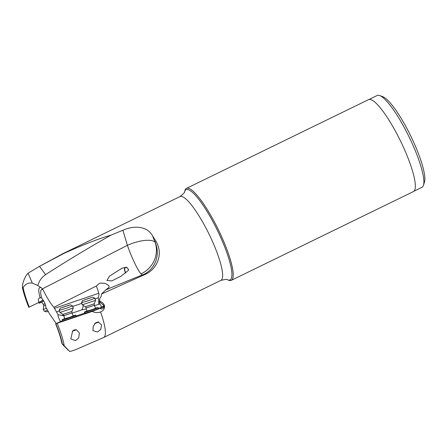 <?xml version="1.0" encoding="UTF-8"?>
<svg xmlns="http://www.w3.org/2000/svg" width="447" height="447" viewBox="0 0 447 447"><rect width="100%" height="100%" fill="white"/><g stroke="black" fill="none" stroke-linecap="round" stroke-linejoin="round"><path stroke-width="0.67" d="M43.147 299.937L38.984 302.368C37.861 299.864 38.241 298.333 40.113 297.78L40.649 297.691M38.984 302.368L28.848 307.296A43.471 8.962 64 0 1 22.467 287.561L22.35 287.304C23.529 292.93 25.686 299.591 28.815 307.29L28.848 307.296M56.233 323.499L49.919 314.453L45.723 307.061C45.946 306.229 45.454 304.524 44.247 301.943L41.644 297.981L40.113 297.78A26.194 5.403 64 0 1 41.286 287.779L37.811 285.51L32.329 283.096C28.474 282.526 25.412 284.013 23.143 287.561A41.973 8.655 -116 0 0 29.334 307.15M41.286 287.779L43.08 289.852C46.773 297.423 50.371 303.239 53.875 307.301L96.418 285.968L99.005 283.655L100.815 283.046L104.972 283.348L108.615 285.387L109.129 286.438L108.844 287.466L105.654 290.047L110.191 288.013L105.632 289.98M37.811 285.51C39.118 280.928 41.711 277.302 45.588 274.637C65.391 261.813 87.187 248.644 110.985 235.133L122.897 230.261L127.389 245.319L42.459 288.857M32.329 283.096L28.049 273.212C25.596 275.793 23.78 279.559 22.601 284.515L22.467 287.561L23.143 287.561M40.789 265.641L62.714 253.74A46.622 9.616 64 0 1 62.787 253.7A46.622 9.616 64 0 1 63.792 253.494L39.509 266.334L28.049 273.212M63.792 253.494C82.824 244.833 98.552 238.715 110.985 235.133M140.956 273.871A24.361 22.132 126.7 0 0 141.733 273.514A24.361 22.132 126.7 0 0 154.925 241.922A24.361 23.786 -98.1 0 1 142.476 274.972L140.956 273.871C137.793 270.407 131.301 256.746 127.389 245.319A24.361 8.851 158.7 0 1 154.925 241.922L152.528 235.759A46.622 9.616 64 0 1 156.204 241.738C160.048 248.538 160.294 255.662 156.942 263.115C154.098 268.669 149.823 272.586 144.113 274.86L139.665 276L110.191 288.013M152.528 235.759C147.102 226.16 134.53 225.12 122.897 230.261M142.476 274.972L139.665 276M98.513 308.374L101 307.525A7.186 0.279 -18.3 0 0 101.061 307.519A7.186 0.279 -18.3 0 0 103.682 306.826L92.266 311.403C94.887 312.76 97.653 312.939 100.569 311.939C103.503 310.721 104.81 308.648 104.481 305.703C103.698 303.429 102.1 301.971 99.687 301.339L99.687 298.434C100.994 297.266 101.558 295.819 101.38 294.081L144.113 274.86M100.569 311.939A46.622 9.616 64 0 1 103.643 337.519A46.622 9.616 64 0 1 103.564 337.558L79.605 347.95C75.571 349.766 72.263 350.951 69.687 351.493L61.893 343.335C63.077 345.196 63.122 345.173 62.016 343.262M100.229 308.458A2.436 2.319 -115.3 0 0 103.754 305.809A2.436 2.319 -115.3 0 0 102.776 304.513L100.569 302.742L99.687 301.339M61.893 343.335L61.915 343.257A42.621 8.789 -116 0 0 55.668 323.784L92.266 311.403M95.736 322.779L93.211 326.26L92.937 330.64L97.53 332.004L100.743 329.473L101.57 324.941L98.139 321.952L95.736 322.779M72.615 331.076L70.822 338.955L75.515 340.62L78.661 338.044L79.393 333.071L76.459 329.757L74.174 329.903L72.615 331.076M62.373 320.817L55.702 323.745M76.169 315.99L84.679 313.09M76.247 316.236A7.308 0.285 -18.3 0 1 70.877 318.309A7.308 0.285 -18.3 0 1 62.552 320.84A7.308 0.285 -18.3 0 1 62.379 320.834A7.308 0.285 -18.3 0 0 62.379 320.834L62.222 321.13A7.549 0.296 -18.3 0 0 62.407 321.147A7.549 0.296 -18.3 0 0 71.006 318.532A7.549 0.296 -18.3 0 0 76.549 316.381L76.247 316.23A7.308 0.285 -18.3 0 0 76.241 316.225L75.945 315.308A7.308 0.285 161.7 0 1 75.945 315.308A7.308 0.285 161.7 0 1 70.57 317.387A7.308 0.285 161.7 0 1 62.25 319.918A7.308 0.285 161.7 0 1 62.072 319.912A7.308 0.285 161.7 0 1 62.072 319.896L64.53 318.616M95.524 308.089L98.267 307.648A7.308 0.285 161.7 0 1 98.273 307.653L98.58 308.581A7.308 0.285 -18.3 0 1 93.211 310.659A7.308 0.285 -18.3 0 1 84.885 313.185A7.308 0.285 -18.3 0 1 84.706 313.179A7.308 0.285 -18.3 0 0 84.706 313.179L84.556 313.476A7.549 0.296 -18.3 0 0 84.74 313.492A7.549 0.296 -18.3 0 0 93.339 310.883A7.549 0.296 -18.3 0 0 98.882 308.726L98.58 308.575A7.308 0.285 -18.3 0 0 98.575 308.57M53.875 307.301L58.071 314.694C57.842 315.526 58.334 317.23 59.546 319.812L60.468 321.527M58.071 314.694L64.245 315.928M128.529 270.005A3.777 1.844 -109.6 0 0 127.909 268.831L127.401 268.183A3.777 1.844 -109.6 0 0 125.663 267.44A3.777 1.844 -109.6 0 0 125.138 271.452A3.777 1.844 -109.6 0 0 125.758 272.843M127.401 268.183L126.652 267.155L122.009 268.222L109.487 276.151L106.872 280.487L111.761 280.923L120.712 276.425L127.831 270.876L128.686 269.764L127.909 268.831M125.562 273.005A4.263 2.084 70.4 0 1 124.909 271.513A4.263 2.084 70.4 0 1 124.976 267.379M101.38 294.081L105.654 290.047M94.39 305.58L99.927 304.038L101.044 305.782L101.268 307.139A7.308 0.285 161.7 0 1 103.838 306.15M99.927 304.038L98.709 300.373L98.748 304.094M54.383 308.385L98.826 293.238C99.117 294.299 98.921 295.802 98.239 297.752L98.709 300.373M98.826 293.238L96.418 285.968M72.04 313.202L81.98 309.81L86.422 308.916M101.268 307.139L103.872 306.413M102.536 307.128A2.436 0.503 71.2 0 1 102.464 306.994L101.536 307.312M102.095 307.279L103.235 306.893L102.464 306.994M62.429 315.47L63.262 314.576M83.449 305.569L81.98 309.81M98.239 297.752L95.088 298.825M81.717 303.379L72.744 306.441M59.373 310.995L56.545 311.961M413.933 191.232L421.957 187.321A51.07 10.532 -116 0 0 423.449 185.315L424.454 182.18A48.634 10.03 -116 0 0 412.134 138.883A48.634 10.03 -116 0 0 382.794 96.708L379.704 95.563A51.07 10.532 -116 0 0 377.207 95.507L369.183 99.418M423.449 185.315A51.07 10.532 -116 0 0 410.508 139.855A51.07 10.532 -116 0 0 379.704 95.563M231.3 280.342L413.425 191.573A51.154 10.549 -116 0 0 401.959 144.029A51.154 10.549 -116 0 0 368.602 99.608L186.477 188.377A51.154 10.549 64 0 1 219.835 232.792A51.154 10.549 64 0 1 231.3 280.342A51.154 10.549 64 0 1 228.797 280.28L227.573 279.828C227.668 279.146 225.439 279.325 220.891 280.375A46.622 9.616 -116 0 0 210.459 237.072A46.622 9.616 -116 0 0 210.442 237.039A46.622 9.616 -116 0 0 180.04 196.557L62.787 253.7M227.573 279.828A50.187 10.348 64 0 0 218.795 233.273A50.187 10.348 64 0 0 218.779 233.239A50.187 10.348 64 0 0 184.583 191.623L184.98 190.383A51.154 10.549 64 0 1 186.477 188.377M38.626 302.546L38.911 302.993A7.308 0.654 -32.1 0 0 38.967 303.027A7.308 0.654 -32.1 0 0 39.101 303.027A7.308 0.654 -32.1 0 0 43.633 300.775M38.967 303.027L39.297 303.105A7.063 0.631 -32.1 0 0 39.431 303.105A7.063 0.631 -32.1 0 0 43.739 300.965M73.196 315.744L75.627 315.146L70.442 317.163L62.228 319.588M64.552 318.717L70.078 317.214L73.235 315.833M98.273 307.653A7.308 0.285 161.7 0 1 92.903 309.732A7.308 0.285 161.7 0 1 84.578 312.263A7.308 0.285 161.7 0 1 84.405 312.257A7.308 0.285 161.7 0 1 84.405 312.246L84.706 313.179M97.96 307.491L92.775 309.508L84.729 311.956L86.863 310.961M86.886 311.062L92.406 309.559L95.569 308.184M46.326 308.145A7.063 0.631 147.9 0 1 43.426 309.475A7.063 0.631 147.9 0 1 43.242 309.447A7.063 0.631 147.9 0 1 43.23 309.397L43.75 305.754A4.682 0.419 147.9 0 0 43.879 305.804A4.682 0.419 147.9 0 0 45.505 305.083M43.242 309.447L44.398 311.296A7.063 0.631 -32.1 0 0 44.454 311.33A7.063 0.631 -32.1 0 0 44.583 311.33A7.063 0.631 -32.1 0 0 47.432 310.022M44.454 311.33L46.79 311.855A5.358 0.481 -32.1 0 0 46.885 311.855A5.358 0.481 -32.1 0 0 48.282 311.268M72.28 331.261L76.376 329.785M60.021 312.442L73.258 308L72.57 305.91L66.67 308.162L59.16 310.347L60.021 312.442M70.408 304.826L60.244 308.195L70.285 304.826L72.57 305.91M68.307 305.435L61.619 307.709L68.307 305.435M94.663 323.589L98.737 322.075M82.354 304.793L95.591 300.345L94.904 298.261L89.003 300.507L81.494 302.692L82.354 304.793M92.618 297.177L82.578 300.54L92.618 297.177M90.635 297.78L83.952 300.054L90.635 297.78M41.644 297.981A23.602 4.867 64 0 1 43.08 289.852M39.509 266.334L45.588 274.637M154.925 241.922L156.204 241.738M57.205 323.349A44.683 9.214 64 0 1 64.156 345.542M55.858 323.757A43.471 8.962 64 0 1 62.239 343.497M22.791 287.795A42.621 8.789 -116 0 0 29.038 307.268M41.649 302.138L43.365 304.318A4.235 0.38 -32.1 0 0 43.471 304.334A4.235 0.38 -32.1 0 0 45.002 303.653M73.325 316.035L71.928 312.956L63.882 315.627L64.603 318.929M63.882 315.627L63.005 314.386L71.889 311.442L73.258 308M95.658 308.38L94.261 305.307L86.215 307.972L86.93 311.274M86.215 307.972L85.338 306.731L94.222 303.787L95.591 300.345M220.891 280.375L103.643 337.519M68.508 350.431L62.798 344.71M61.842 343.24C60.786 337.898 58.719 331.411 55.64 323.79M184.583 191.623C185.181 191.975 183.667 193.618 180.04 196.557M62.379 320.834L62.072 319.912M75.627 315.146L75.934 315.303M84.561 311.939L84.405 312.246M43.365 304.318L43.75 305.754M71.928 312.956L71.889 311.442M63.005 314.386L59.853 312.447M60.244 308.195L59.16 310.347M94.261 305.307L94.222 303.787M85.338 306.731L82.187 304.793M92.741 297.171L94.893 298.25M82.578 300.54L81.494 302.692"/></g></svg>
